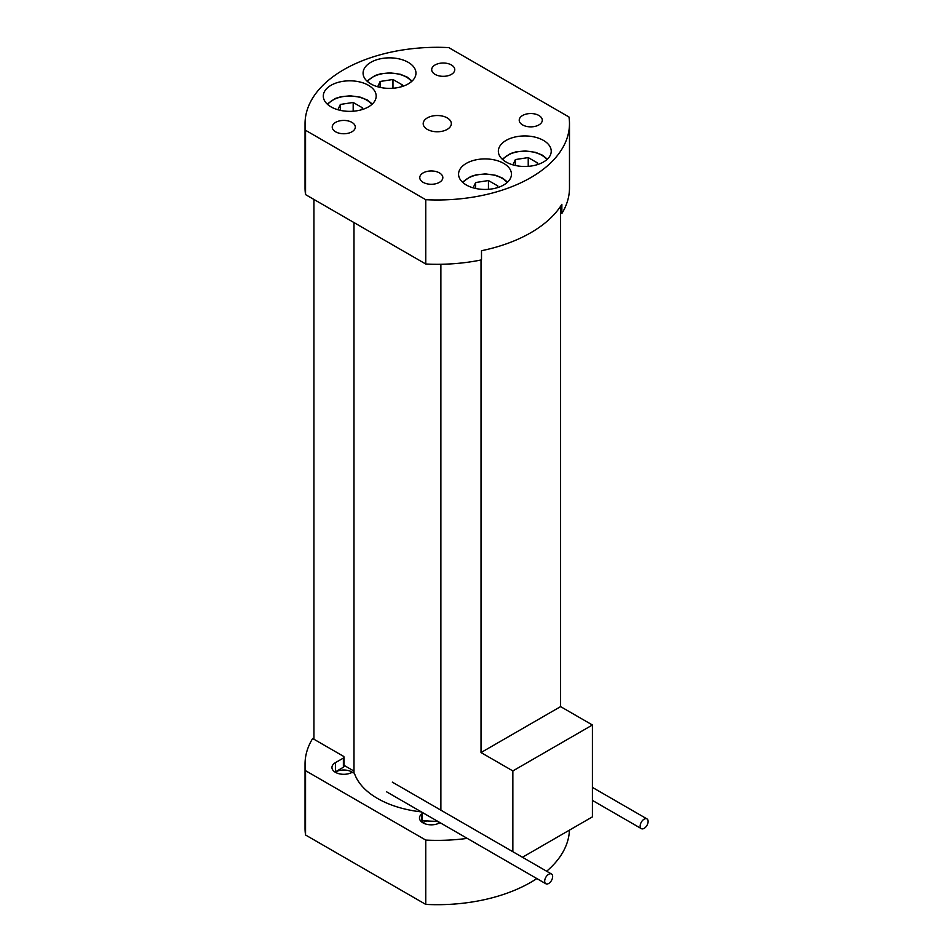 <?xml version="1.0" encoding="UTF-8"?>
<svg xmlns="http://www.w3.org/2000/svg" width="952" height="952" viewBox="0 0 952 952"><rect width="100%" height="100%" fill="white"/><g stroke="black" fill="none" stroke-linecap="round" stroke-linejoin="round"><path stroke-width="1.43" d="M447.214 117.905A14.066 8.116 180 0 1 451.331 123.641A14.066 8.116 180 0 1 442.644 131.15A14.066 8.116 180 0 1 427.317 129.389A14.066 8.116 180 0 1 423.2 123.641A14.066 8.116 180 0 1 431.887 116.144A14.066 8.116 180 0 1 447.214 117.905M351.931 122.38A11.531 6.664 180 0 1 355.31 127.092A11.531 6.664 180 0 1 348.182 133.244A11.531 6.664 180 0 1 335.616 131.804A11.531 6.664 180 0 1 332.236 127.092A11.531 6.664 180 0 1 339.352 120.94A11.531 6.664 180 0 1 351.931 122.38M439.455 172.919A11.531 6.664 180 0 1 442.835 177.619A11.531 6.664 180 0 1 435.707 183.772A11.531 6.664 180 0 1 423.14 182.332A11.531 6.664 180 0 1 419.761 177.619A11.531 6.664 180 0 1 426.877 171.467A11.531 6.664 180 0 1 439.455 172.919M451.391 64.962A11.531 6.664 180 0 1 454.77 69.674A11.531 6.664 180 0 1 447.642 75.827A11.531 6.664 180 0 1 435.076 74.375A11.531 6.664 180 0 1 431.696 69.674A11.531 6.664 180 0 1 438.812 63.522A11.531 6.664 180 0 1 451.391 64.962M538.915 115.489A11.531 6.664 180 0 1 542.295 120.202A11.531 6.664 180 0 1 535.167 126.354A11.531 6.664 180 0 1 522.6 124.914A11.531 6.664 180 0 1 519.221 120.202A11.531 6.664 180 0 1 526.349 114.05A11.531 6.664 180 0 1 538.915 115.489M543.485 140.42A26.442 15.268 180 0 1 551.232 151.213A26.442 15.268 180 0 1 534.905 165.315A26.442 15.268 180 0 1 506.095 162.007A26.442 15.268 180 0 1 498.348 151.213A26.442 15.268 180 0 1 514.675 137.1A26.442 15.268 180 0 1 543.485 140.42M503.703 163.387A26.442 15.268 180 0 1 511.45 174.18A26.442 15.268 180 0 1 495.123 188.282A26.442 15.268 180 0 1 466.302 184.974A26.442 15.268 180 0 1 458.567 174.18A26.442 15.268 180 0 1 474.881 160.079A26.442 15.268 180 0 1 503.703 163.387M368.436 85.287A26.442 15.268 180 0 1 376.183 96.081A26.442 15.268 180 0 1 359.856 110.194A26.442 15.268 180 0 1 331.034 106.874A26.442 15.268 180 0 1 323.299 96.081A26.442 15.268 180 0 1 339.614 81.979A26.442 15.268 180 0 1 368.436 85.287M408.218 62.32A26.442 15.268 180 0 1 415.964 73.114A26.442 15.268 180 0 1 399.638 87.215A26.442 15.268 180 0 1 370.828 83.907A26.442 15.268 180 0 1 363.081 73.114A26.442 15.268 180 0 1 379.408 59.012A26.442 15.268 180 0 1 408.218 62.32M421.914 822.171L421.914 813.865A2.249 1.297 0 0 0 422.379 813.079A2.249 1.297 0 0 0 421.724 812.151A2.249 1.297 0 0 0 420.582 811.806A84.395 48.73 0 0 1 354.537 773.667A2.249 1.297 0 0 0 353.918 773.012A2.249 1.297 0 0 0 350.955 772.893A11.817 6.819 0 0 1 338.543 773.607A11.817 6.819 0 0 1 331.95 767.479A11.817 6.819 0 0 1 335.413 762.659L335.413 771.846A11.817 6.819 0 0 0 335.033 772.084M353.013 772.691A11.531 6.664 0 0 0 351.931 771.965A11.531 6.664 0 0 0 335.235 772.203M439.836 822.73A11.531 6.664 0 0 0 439.455 822.492A11.531 6.664 0 0 0 436.635 821.302A83.264 48.076 0 0 0 437.67 821.302M422.379 820.529A83.264 48.076 0 0 0 427.305 820.957A11.531 6.664 0 0 0 422.759 822.73M343.375 767.252L343.375 758.066A2.249 1.297 0 0 0 344.029 757.149L344.029 766.336A2.249 1.297 180 0 1 343.375 767.252L335.413 771.846M422.379 813.079L422.379 822.266A2.249 1.297 180 0 1 422.355 822.48M344.029 765.337L353.989 771.084M481.022 259.991L481.022 752.556L560.597 706.61L560.597 206.286M344.029 757.149A2.249 1.297 0 0 0 343.375 756.233L312.661 738.502A132.221 76.338 0 0 0 305.045 764.039A132.221 76.338 0 0 0 305.544 770.68L425.758 840.081A132.221 76.338 0 0 0 467.253 838.379M425.758 840.081L425.758 904.4A132.221 76.338 0 0 0 536.857 878.565M546.65 871.235A132.221 76.338 0 0 0 569.451 830.132M305.045 764.039L305.045 828.359A132.221 76.338 0 0 0 305.544 834.999L425.758 904.4M305.544 770.68L305.544 834.999M421.914 813.865A11.817 6.819 0 0 0 419.475 818.018A11.817 6.819 0 0 0 426.77 824.313A11.817 6.819 0 0 0 439.645 822.837L439.991 822.647M343.375 758.066L335.413 762.659M427.305 820.957A83.264 48.076 0 0 0 436.635 821.302M440.883 810.164L440.883 264.263M305.045 123.641L305.045 187.96A132.221 76.338 0 0 0 305.544 194.601L425.758 264.013A132.221 76.338 0 0 0 481.498 259.896L481.498 250.709A132.221 76.338 0 0 0 561.858 204.311L561.858 213.498A132.221 76.338 0 0 0 569.486 187.96L569.486 123.641A132.221 76.338 0 0 0 568.987 117.001L448.773 47.6A132.221 76.338 0 0 0 305.045 123.641A132.221 76.338 0 0 0 305.544 130.293L425.758 199.694A132.221 76.338 0 0 0 569.486 123.641M425.758 264.013L425.758 199.694M305.544 194.601L305.544 130.293M561.858 213.498L560.597 212.772M361.736 109.694L362.569 107.885L353.18 102.459L340.34 104.446L337.889 109.73M353.18 111.217L353.18 102.459M340.34 110.361L340.34 104.446M536.785 164.815L537.618 163.006L528.229 157.58L515.389 159.567L512.938 164.863M528.229 166.35L528.229 157.58M515.389 165.481L515.389 159.567M401.518 86.715L402.351 84.906L392.962 79.492L380.134 81.467L377.67 86.763M392.962 88.25L392.962 79.492M380.134 87.382L380.134 81.467M497.003 187.782L497.837 185.973L488.447 180.547L475.607 182.534L473.156 187.83M488.447 189.317L488.447 180.547M475.607 188.448L475.607 182.534M522.458 857.264L592.418 816.864L592.418 724.996L512.854 770.93L512.854 851.719M512.854 770.93L481.022 752.556M592.418 724.996L560.597 706.61M313.934 199.444L313.934 739.228M548.661 874.293A5.629 3.249 120 0 0 544.984 879.243A5.629 3.249 120 0 0 545.841 883.753A5.629 3.249 120 0 0 548.661 883.48A5.629 3.249 120 0 0 552.338 878.517A5.629 3.249 120 0 0 551.47 874.007A5.629 3.249 120 0 0 548.661 874.293M644.147 819.16A5.629 3.249 120 0 0 640.47 824.123A5.629 3.249 120 0 0 641.327 828.633A5.629 3.249 120 0 0 644.147 828.347A5.629 3.249 120 0 0 647.812 823.397A5.629 3.249 120 0 0 646.955 818.887A5.629 3.249 120 0 0 644.147 819.16M462.958 182.617A23.907 13.804 180 0 1 501.918 178.202A23.907 13.804 180 0 1 507.047 182.617M367.484 81.551A23.907 13.804 180 0 1 406.433 77.136A23.907 13.804 180 0 1 411.562 81.551M502.739 159.638A23.907 13.804 180 0 1 541.7 155.224A23.907 13.804 180 0 1 546.829 159.638M327.69 104.518A23.907 13.804 180 0 1 366.651 100.103A23.907 13.804 180 0 1 371.78 104.518M462.446 182.141L470.633 176.548L476.155 174.847L485.496 173.895L495.754 175.311L502.62 178.131L507.571 182.141M366.96 81.075L375.159 75.482L380.681 73.78L390.011 72.84L400.268 74.256L407.135 77.064L412.085 81.075M502.228 159.174L510.427 153.581L515.948 151.868L525.278 150.928L535.536 152.344L542.402 155.164L547.352 159.174M327.179 104.042L335.366 98.449L340.887 96.747L350.229 95.807L360.487 97.223L367.353 100.031L372.303 104.042M353.989 773.06L353.989 222.578M545.841 883.753L386.714 791.885M551.47 874.007L392.331 782.139M641.327 828.633L592.418 800.394M646.955 818.887L592.418 787.399"/></g></svg>
